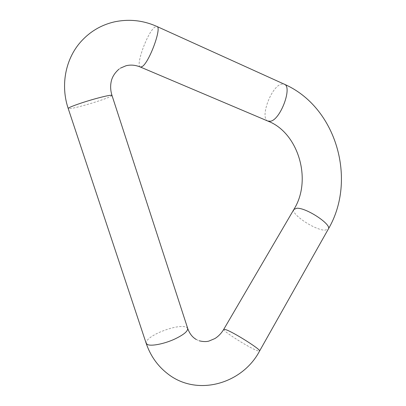 <?xml version="1.0" encoding="UTF-8"?>
<svg xmlns="http://www.w3.org/2000/svg" width="406" height="406" viewBox="0 0 406 406"><rect width="100%" height="100%" fill="white"/><g stroke="black" fill="none" stroke-linecap="round" stroke-linejoin="round"><path stroke-width="0.3" stroke-dasharray="2.03 1.52" d="M267.787 121.044C259.728 117.968 270.985 86.955 281.16 84.174L284.063 84.098M293.863 209.466C290.762 214.104 314.929 230.187 324.891 230.177L328.271 229.146M111.965 95.354L111.178 96.166C108.199 97.917 95.973 102.099 85.016 105.139C75.206 107.834 69.614 108.986 68.233 108.585M223.767 329.317C221.701 330.357 248.056 347.191 256.917 350.51C258.439 351.114 259.322 351.297 259.556 351.073L259.596 350.997M187.75 328.571L186.217 326.977C180.442 325.561 171.636 327.292 159.797 332.169C150.819 336.29 146.241 339.898 146.064 342.989M140.222 66.965C135.401 65.285 147.703 31.825 154.884 27.06L157.036 26.522M196.357 339.523L199.148 340.776M120.516 68.096L118.968 69.157"/><path stroke-width="0.61" d="M157.036 26.522L284.063 84.098C292.919 86.143 280.642 119.74 270.477 121.242L267.787 121.044M259.596 350.997L328.271 229.146C332.494 224.965 306.297 207.507 296.816 208.242L293.863 209.466M68.233 108.585L68.705 107.966C70.954 106.387 84.103 101.84 95.75 98.638C106.179 95.821 111.599 94.765 112.005 95.486L187.592 328.099C188.348 330.956 183.994 334.645 174.519 339.162C163.877 344.049 150.575 346.541 147.18 344.384L146.064 342.989M120.516 68.096L125.931 65.782C130.62 64.579 135.452 65.006 140.435 67.056L141.968 66.68C148.926 63.331 162.405 26.801 156.823 26.426C142.998 20.27 128.738 18.783 114.045 21.954C100.805 25.096 89.624 31.82 80.5 42.122C65.27 59.438 60.464 85.63 68.193 108.453L146.226 343.476C150.514 355.94 157.68 366.05 167.724 373.804C197.199 397.058 242.407 383.787 259.556 351.073C262.012 350.246 233.912 332.372 225.914 329.692L223.767 329.317L293.985 209.257C312.402 179.843 298.263 132.798 268.153 121.196L140.222 66.965M111.965 95.354C110.594 90.919 110.29 86.595 111.051 82.393C111.828 77.536 114.467 73.126 118.968 69.157M196.357 339.523C192.495 337.371 189.622 333.722 187.75 328.571M199.148 340.776C202.919 341.71 206.141 341.827 208.816 341.121L214.886 338.563C218.428 336.366 221.387 333.28 223.767 329.317M284.063 84.098C336.366 106.778 357.331 179.883 328.271 229.146"/></g></svg>
